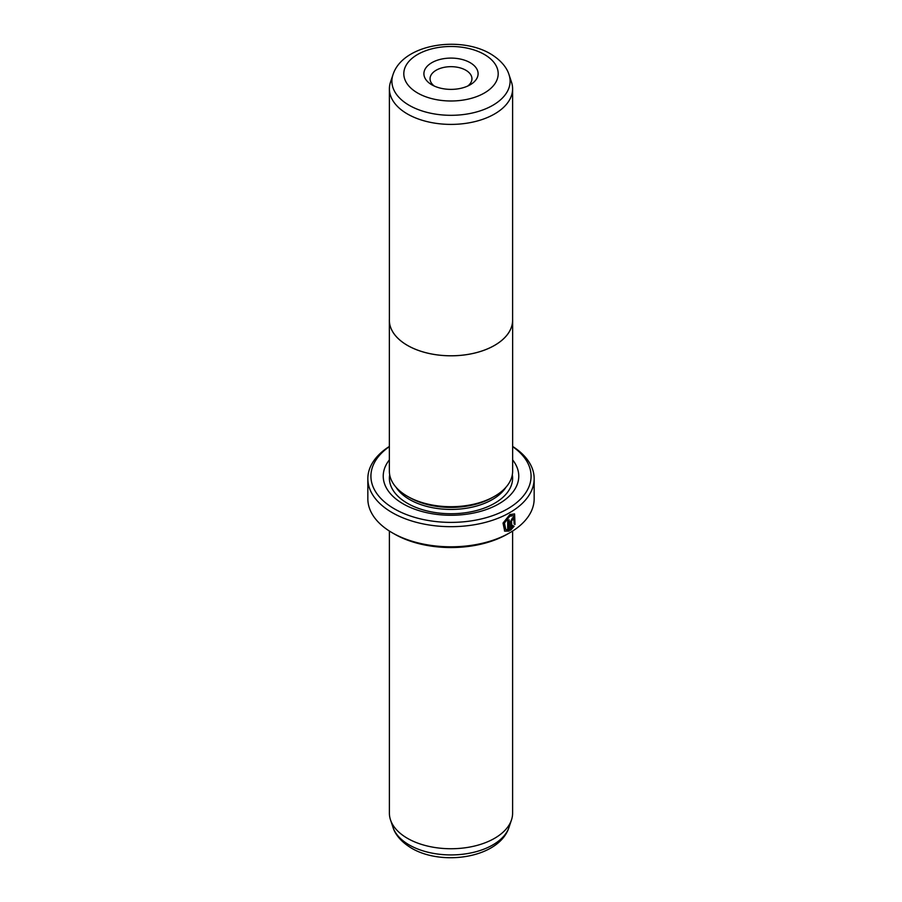 <?xml version="1.0" encoding="UTF-8"?>
<svg xmlns="http://www.w3.org/2000/svg" width="902" height="902" viewBox="0 0 902 902"><rect width="100%" height="100%" fill="white"/><g stroke="black" fill="none" stroke-linecap="round" stroke-linejoin="round"><path stroke-width="1.35" d="M511.49 82.093A61.607 35.573 180 0 1 512.607 88.824A61.607 35.573 180 0 1 474.576 121.691A61.607 35.573 180 0 1 407.433 113.979A61.607 35.573 180 0 1 389.393 88.824A61.607 35.573 180 0 1 390.51 82.093L392.968 74.731A59.104 34.118 180 0 0 409.215 105.32A59.104 34.118 180 0 0 478.714 111.329A59.104 34.118 180 0 0 509.032 74.731L511.49 82.093M389.393 318.981A61.64 35.584 0 0 0 389.36 320.221A61.607 35.573 0 0 0 407.433 345.365A61.607 35.573 0 0 0 474.576 353.077A61.607 35.573 0 0 0 512.607 320.221A61.64 35.584 0 0 0 512.607 318.981M431.832 84.799L431.832 84.799A27.105 15.65 180 0 1 431.832 62.678A27.105 15.65 180 0 1 470.167 62.678A27.105 15.65 180 0 1 470.167 84.799A27.105 15.65 180 0 1 431.832 84.799M467.71 86.062A20.949 12.098 0 0 0 471.949 78.767A20.949 12.098 0 0 0 465.815 70.221A20.949 12.098 0 0 0 442.983 67.594A20.949 12.098 0 0 0 430.051 78.767A20.949 12.098 0 0 0 434.29 86.062M407.411 496.292A61.64 35.584 0 0 0 474.587 504.004A61.64 35.584 0 0 0 512.64 471.126L512.64 320.221A61.64 35.584 0 0 1 474.587 353.099A61.64 35.584 0 0 1 407.411 345.387A61.64 35.584 0 0 1 389.36 320.221L389.36 471.126A61.64 35.584 0 0 0 407.411 496.292M505.751 529.44L504.004 522.777L509.404 515.933L513.666 515.707L509.844 516.181L504.443 523.036L505.751 529.44L507.713 529.846L507.713 520.612A83.164 48.02 0 0 0 509.145 519.823L509.145 531.098L504.692 531.109L503.023 523.092L509.844 514.568L514.591 513.948L515.019 524.49L514.106 523.961L513.666 515.707M504.466 530.974L509.145 531.098M512.144 519.124L512.81 519.507L512.144 519.124L511.468 520.353L511.908 527.411L513.182 525.719L514.106 526.261L510.543 530.286L510.543 521.435L512.573 517.759L513.971 517.556L514.535 518.887A83.164 48.02 180 0 1 513.238 519.755L512.573 519.372L511.908 520.612M513.238 519.755L512.573 519.372M493.056 497.137L492.379 497.532A58.529 33.791 180 0 1 409.621 497.532L408.944 497.137L409.621 497.532M512.64 459.896A67.763 39.124 180 0 1 489.651 508.288A67.763 39.124 180 0 1 403.081 503.812A67.763 39.124 180 0 1 389.36 459.896M512.607 531.041L512.607 813.176A61.607 35.573 180 0 1 511.49 819.907A61.607 35.573 180 0 1 469.051 847.181A61.607 35.573 180 0 1 407.433 838.319A61.607 35.573 180 0 1 390.51 819.907A61.607 35.573 180 0 1 389.393 813.176L389.393 531.041M389.36 446.637A80.086 46.239 0 0 0 394.366 508.841A80.086 46.239 0 0 0 504.94 510.329A80.086 46.239 0 0 0 512.64 446.637M512.64 446.434A83.164 48.02 180 0 1 534.164 478.669A83.164 48.02 180 0 1 482.829 523.025A83.164 48.02 180 0 1 392.19 512.618A83.164 48.02 180 0 1 367.836 478.669A83.164 48.02 180 0 1 389.36 446.434M509.81 532.744L507.634 533.995A80.086 46.239 180 0 1 394.366 533.995L392.19 532.744A83.164 48.02 0 0 0 509.81 532.744A83.164 48.02 0 0 0 534.164 498.783L534.164 478.669M394.366 533.995L392.19 532.744A83.164 48.02 0 0 1 367.836 498.783L367.836 478.669M511.468 520.353L511.908 527.411M510.104 530.038L513.666 526.001L512.742 525.471M512.607 519.056L513.046 519.315A82.556 47.659 0 0 0 514.106 518.639L514.535 518.887M514.58 524.242L514.399 513.858M508.705 530.85L508.705 520.059M417.626 93.007A47.197 27.252 0 0 0 484.374 93.007A47.197 27.252 0 0 0 484.374 54.47A47.197 27.252 0 0 0 417.626 54.47A47.197 27.252 0 0 0 417.626 93.007M506.011 487.17A58.529 33.791 180 0 1 409.621 499.539A58.529 33.791 180 0 1 395.989 487.17M512.325 474.745A61.607 35.573 180 0 1 477.282 510.329A61.607 35.573 180 0 1 407.433 503.316A61.607 35.573 180 0 1 389.675 474.745M509.032 827.269C499.268 857.937 442.262 866.495 411.47 848.139C398.718 840.438 394.275 831.892 392.968 827.269A59.104 34.118 0 0 0 409.215 844.937A59.104 34.118 0 0 0 468.318 853.427A59.104 34.118 0 0 0 509.032 827.269L511.49 819.907M512.607 88.824L512.607 320.221M509.032 74.731C507.702 70.063 503.226 61.528 490.53 53.861C459.738 35.505 402.732 44.063 392.968 74.731M392.968 827.269L390.51 819.907M389.393 88.824L389.393 320.221"/></g></svg>
